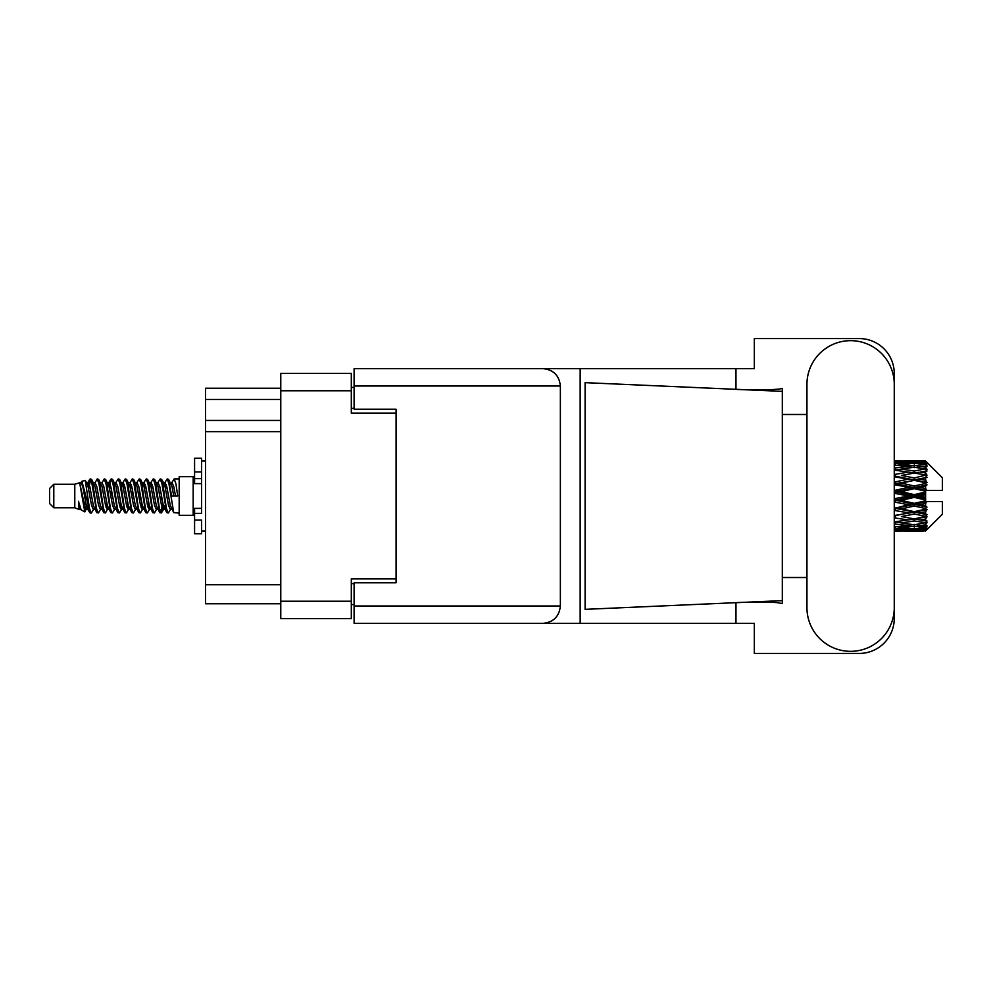 <?xml version="1.0" encoding="UTF-8"?>
<svg xmlns="http://www.w3.org/2000/svg" width="992" height="992" viewBox="0 0 992 992"><rect width="100%" height="100%" fill="white"/><g stroke="black" fill="none" stroke-linecap="round" stroke-linejoin="round"><path stroke-width="1.49" d="M396.081 582.763L396.081 578.844L351.304 578.844L351.304 618.586L280.773 618.586L280.773 373.414L351.304 373.414L351.304 413.156L396.081 413.156L396.081 409.237L396.081 582.763L354.107 582.763L354.107 605.988L560.368 605.988L560.368 386.012L354.107 386.012L354.107 368.652L754.329 368.652L754.329 338.57L859.283 338.57A34.98 34.98 0 0 1 894.263 373.55L894.263 414.482M354.107 604.587L351.304 604.587M351.304 387.413L354.107 387.413M280.773 399.441L205.493 399.441L205.493 388.244L280.773 388.244M280.773 603.756L205.493 603.756L205.493 584.722L280.773 584.722M280.773 431.632L205.493 431.632L205.493 584.722M205.493 399.441L205.493 420.434L280.773 420.434M205.493 431.632L205.493 420.434M806.942 607.674A43.66 43.66 0 0 0 850.603 651.335A43.66 43.66 0 0 0 894.263 607.674L894.263 384.326A43.66 43.66 0 0 0 850.603 340.665A43.66 43.66 0 0 0 806.942 384.326L806.942 607.674M560.368 605.988C559.265 616.454 553.486 622.244 543.021 623.348L754.329 623.348L754.329 653.43L859.283 653.43A34.98 34.98 0 0 0 894.263 618.45L894.263 577.518M806.942 577.518L782.316 577.518L782.316 410.924L782.316 414.482L806.942 414.482M782.316 603.57L777.244 602.64C764.708 601.797 749.828 601.859 732.604 602.826L585.106 609.348L585.106 382.652L782.316 391.369L782.316 603.57M735.965 623.348L735.965 602.677M735.965 389.323L735.965 368.652M543.021 623.348L354.107 623.348L580.159 623.348L580.159 368.652L354.107 368.652M782.316 391.369L782.316 388.43L779.563 389C767.386 390.253 751.725 390.302 732.604 389.174M396.081 409.237L354.107 409.237L354.107 386.012M354.107 623.348L354.107 605.988M543.021 368.652C553.486 369.756 559.265 375.546 560.368 386.012M782.316 600.631L732.604 602.826M53.804 507.755L53.804 484.245L49.6 488.448L49.6 503.552L53.804 507.755L74.784 507.755L79.162 509.566L79.955 508.735L79.323 509.28L81.071 509.28M53.804 484.245L74.784 484.245L74.784 507.755M179.18 496L179.18 515.307L193.18 515.307L193.18 476.693L179.18 476.693L179.18 496M74.784 484.245L79.658 482.757L84.804 511.897L81.108 509.863L78.48 501.295L79.162 509.566M85.498 501.369L84.58 505.474M84.804 511.897L88.065 505.412M81.877 481.306L85.225 480.376L87.631 496L87.631 502.535L81.877 481.306L80.426 483.265L81.071 482.72L82.82 486.601L86.316 505.399L87.432 508.735L88.635 508.834M157.393 483.265L160.22 478.925L161.969 483.922L166.718 512.641L168.578 512.641L171.157 508.276M160.22 478.925L161.584 479.359L162.837 483.922L166.346 508.078L168.094 513.075M164.151 483.724L167.214 478.925L168.962 483.922L173.724 512.641L179.18 513.075M171.393 483.265L174.208 478.925L175.956 483.922L177.717 496L171.591 496L168.578 479.359L172.025 486.601L173.774 496M87.631 502.535L90.247 513.075L91.624 512.641L94.19 508.276M87.631 496L89.379 508.078L91.128 513.075M88.065 486.588L90.247 478.925L91.996 483.922L96.757 512.641L98.617 512.641L100.948 508.735M90.247 478.925L91.624 479.359L92.876 483.922L96.373 508.078L98.121 513.075M93.31 482.72L95.058 482.72L97.253 478.925L99.002 483.922L103.751 512.641L105.611 512.641L108.178 508.276M106.107 507.42L106.801 503.006M97.253 478.925L98.617 479.359L99.87 483.922L103.366 508.078L105.115 513.075M106.727 508.834L107.31 505.412M100.304 482.72L102.052 482.72L104.247 478.925L105.995 483.922L110.744 512.641L112.604 512.641L114.936 508.735M104.247 478.925L105.611 479.359L106.863 483.922L110.372 508.078L112.121 513.075M109.046 486.588L111.24 478.925L112.989 483.922L117.75 512.641L119.61 512.641L121.929 508.735M120.094 507.42L120.788 503.006M111.24 478.925L112.604 479.359L113.869 483.922L117.366 508.078L119.114 513.075M120.726 508.834L121.297 505.412M115.419 483.265L118.234 478.925L119.982 483.922L124.744 512.641L126.604 512.641L129.171 508.276M127.1 507.42L127.794 503.006M118.234 478.925L119.61 479.359L120.863 483.922L124.36 508.078L126.108 513.075M127.72 508.834L128.303 505.412M122.177 483.724L125.24 478.925L126.988 483.922L131.738 512.641L133.598 512.641L135.929 508.735M125.24 478.925L126.604 479.359L127.856 483.922L131.353 508.078L133.102 513.075M128.29 482.72L130.051 482.72L132.234 478.925L133.982 483.922L138.731 512.641L140.591 512.641L143.158 508.276M141.087 507.42L141.782 503.006M132.234 478.925L133.598 479.359L134.85 483.922L138.359 508.078L140.108 513.075M141.707 508.834L142.29 505.412M136.4 483.265L139.227 478.925L140.976 483.922L145.737 512.641L147.597 512.641L150.164 508.276M148.081 507.42L148.775 503.006M139.227 478.925L140.591 479.359L141.856 483.922L145.353 508.078L147.101 513.075M148.713 508.834L149.296 505.412M143.158 483.724L146.221 478.925L147.969 483.922L152.731 512.641L154.591 512.641L156.922 508.735M146.221 478.925L147.597 479.359L148.85 483.922L152.346 508.078L154.095 513.075M150.164 483.724L153.227 478.925L154.975 483.922L159.724 512.641L161.584 512.641L163.283 505.412M160.654 512.728L162.775 503.006M153.227 478.925L154.591 479.359L155.843 483.922L159.34 508.078L161.088 513.075M88.573 488.994L90.694 479.272M109.554 488.994L110.261 484.58M123.045 486.588L123.628 483.166M123.554 488.994L124.248 484.58M130.039 486.588L130.622 483.166M130.547 488.994L131.242 484.58M144.038 486.588L144.621 483.166M144.547 488.994L145.241 484.58M151.032 486.588L151.615 483.166M151.54 488.994L152.235 484.58M165.032 486.588L165.602 483.166M165.54 488.994L166.234 484.58M167.214 478.925L168.578 479.359M920.117 496L925.61 494.71L925.61 497.29L920.117 496L914.264 496L894.263 500.489M894.263 493.272L908.424 496L894.263 498.728M925.61 461.032L927.012 462.421L925.61 461.032L920.117 461.082L925.61 461.032M925.61 461.565L914.264 462.334L901.381 461.64L925.61 461.565L927.012 462.78L925.61 461.193M925.61 462.359L925.61 463.152L920.117 462.731L925.61 462.359L927.012 463.289L925.61 461.702M925.61 464.194L914.264 465.744L901.381 464.343L914.264 463.177L925.61 464.194L927.012 465.062L925.61 463.152M925.61 465.794L925.61 467.17L920.117 466.463L927.012 466.215L925.61 464.504M925.61 468.807L914.264 471.064L901.381 469.042L914.264 467.22L927.012 469.278L925.61 467.17M925.61 471.126L925.61 473.01L920.117 472.056L927.012 471.002L925.61 469.278M925.61 475.143L914.264 477.958L901.381 475.441L914.264 473.072L927.012 475.18L925.61 473.01M925.61 478.032L925.61 480.289L920.117 479.148L927.012 477.375L925.61 475.738M925.61 482.782L925.61 483.464L914.264 485.981L901.381 483.116L914.264 480.364L925.61 482.782L927.012 482.385L925.61 480.289M925.61 486.055L925.61 488.548L920.117 487.295L925.61 486.055L927.012 484.902L925.61 483.464M925.61 491.251L925.61 491.982L914.264 494.624L901.381 491.61L914.264 488.634L925.61 491.251L925.61 490.408L926.974 490.408L925.61 488.548M926.974 490.408L942.4 490.408L942.4 477.809L926.379 461.788M925.61 494.71L925.61 491.982M925.61 500.018L925.61 500.749L914.264 503.366L901.381 500.39L914.264 497.376L925.61 500.018L925.61 497.29M926.379 530.212L942.4 514.191L942.4 501.592L925.61 501.592L925.61 500.749M925.61 503.452L925.61 505.945L920.117 504.705L925.61 503.452L926.974 501.592M925.61 508.536L925.61 509.218L914.264 511.636L901.381 508.884L914.264 506.019L925.61 508.536L927.012 507.098L925.61 505.945M925.61 511.711L925.61 513.968L920.117 512.852L925.61 511.711L927.012 509.615L925.61 509.218M925.61 516.262L914.264 518.928L901.381 516.559L914.264 514.042L925.61 516.262L927.012 514.625L925.61 513.968M925.61 518.99L925.61 520.874L920.117 519.944L925.61 518.99L927.012 516.82L925.61 516.857M925.61 522.722L914.264 524.78L901.381 522.958L914.264 520.936L925.61 522.722L927.012 520.998L925.61 520.874M925.61 524.83L925.61 526.206L920.117 525.537L925.61 524.83L927.012 522.722L925.61 523.193M925.61 527.496L914.264 528.823L901.381 527.657L914.264 526.256L925.61 527.496L927.012 525.785L925.61 526.206M925.61 528.848L925.61 529.641L920.117 529.269L925.61 528.848L927.012 526.938L925.61 527.806M904.902 530.956L914.264 530.98L901.381 530.36L914.264 529.666L925.61 530.298L927.012 528.711L925.61 529.641M925.61 530.298L914.264 530.807M925.61 530.807L920.117 530.918L925.61 530.807L927.012 529.22L925.61 530.435M927.012 529.579L925.61 530.968L927.012 529.579M914.264 530.98L923.639 530.956M895.516 530.98L908.424 530.918L895.516 530.596L895.516 528.984M894.263 530.633L895.516 530.596M909.416 530.67L908.424 530.918M894.263 528.327L908.424 529.269L894.263 530.013M895.516 528.215L895.516 526.392M911.375 528.575L908.424 529.269M899.347 529.864L901.381 530.36M914.264 529.666L914.264 527.942M919.125 530.67L920.117 530.918M894.263 523.987L908.424 525.537L894.263 526.913M894.97 521.978L894.263 522.102M895.516 523.813L895.516 521.879L901.381 522.958M912.975 524.607L908.424 525.537M897.586 526.814L901.381 527.657M914.264 526.256L914.264 524.359M917.166 528.575L920.117 529.269M894.263 517.886L908.424 519.944L894.263 521.866M895.516 517.663L895.516 515.741L894.263 515.964M894.263 510.409L908.424 512.852L894.263 515.914M914.264 520.936L914.264 518.99L909.59 519.746L914.264 518.99L920.117 519.944L901.381 516.559M915.566 524.607L920.117 525.537M895.516 515.443L894.263 515.195M895.516 510.148L895.516 508.363L894.263 508.623M894.263 502.026L908.424 504.705L894.263 508.474M914.264 514.042L914.264 512.182L894.263 515.518M914.264 511.636L908.424 512.852M914.264 518.928L927.012 516.82M895.516 507.594L894.263 507.309M895.516 501.741L895.516 500.204L894.263 500.241M914.264 506.019L914.264 504.358L895.516 508.363L901.381 508.884M914.264 503.366L914.264 504.358L908.424 504.705M927.012 509.615L914.264 512.182L920.117 512.852M895.516 492.974L895.516 491.796L894.263 492.069M894.263 484.691L908.424 487.295L895.516 490.259L895.516 491.796L894.263 491.759M895.516 499.026L895.516 500.204L901.381 500.39M914.264 497.376L914.264 496L908.424 496M926.788 501.592L914.264 504.358L920.117 504.705M895.516 490.259L894.263 489.974M895.516 484.406L895.516 483.637L894.263 483.898M894.263 476.805L908.424 479.148L895.516 481.852L895.516 483.637L894.263 483.526M914.264 488.634L914.264 487.642L895.516 491.796L901.381 491.61M914.264 485.981L914.264 487.642L908.424 487.295M914.264 494.624L914.264 496L894.263 491.511M925.61 493.446L914.264 496L925.61 498.554M895.516 481.852L894.263 481.591M895.516 476.557L894.263 476.482M894.263 470.134L908.424 472.056L895.516 474.337L895.516 476.259L894.263 476.086M914.264 480.364L895.516 483.637L901.381 483.116M914.264 477.958L914.264 479.818L908.424 479.148M927.012 484.902L914.264 487.642L920.117 487.295M895.516 474.337L894.263 474.114M894.97 470.022L894.263 469.898M914.264 473.072L901.381 475.441M927.012 475.18L908.424 472.056L914.264 473.01L918.952 472.254L914.264 473.01L914.264 471.064M927.012 477.375L914.264 479.818L920.117 479.148M894.263 465.087L908.424 466.463L894.263 468.013M895.516 468.187L895.516 470.121L901.381 469.042M912.975 467.393L908.424 466.463M894.263 461.987L908.424 462.731L894.263 463.673M895.516 463.785L895.516 465.608M911.375 463.425L908.424 462.731M897.586 465.186L901.381 464.343M914.264 465.744L914.264 467.641M915.566 467.393L920.117 466.463M895.516 461.02L908.424 461.082L894.263 461.367M895.516 461.404L895.516 463.016M909.416 461.33L908.424 461.082M899.347 462.136L901.381 461.64M914.264 462.334L914.264 464.058M917.166 463.425L920.117 462.731M923.639 461.044L904.902 461.044M919.125 461.33L920.117 461.082M78.48 508.363L79.323 509.28M85.969 482.893L86.949 483.265L88.065 486.601L91.562 505.399L93.31 509.28L93.942 508.735M98.617 479.359L102.052 486.601L105.561 505.399L107.31 509.28L107.942 508.735M110.806 496L111.674 490.916M112.604 479.359L116.052 486.601L119.548 505.399L121.297 509.28L123.045 509.28M126.604 479.359L130.051 486.601L133.548 505.399L135.296 509.28L137.045 509.28M138.793 496L139.661 490.916M140.591 479.359L144.038 486.601L147.535 505.399L149.284 509.28L149.928 508.735M154.591 479.359L158.038 486.601L161.535 505.399L163.283 509.28L165.032 505.412M78.48 501.295L81.108 509.863M87.184 483.724L88.065 482.72L89.813 486.601L93.31 505.399L96.757 512.641M102.052 482.72L103.813 486.601L107.31 505.399L110.744 512.641M114.303 482.72L116.052 482.72L117.8 486.601L121.297 505.399L124.744 512.641M130.051 482.72L131.8 486.601L135.296 505.399L138.731 512.641M139.661 501.084L140.542 496M143.406 483.265L144.038 482.72L145.787 486.601L149.284 505.399L152.731 512.641M156.277 482.72L158.038 482.72L159.786 486.601L163.283 505.399L166.718 512.641M170.277 482.72L172.025 482.72L173.774 486.601L175.522 496M79.658 482.757L84.568 505.399L86.316 509.28L86.949 508.735M91.624 479.359L95.058 486.601L98.555 505.399L100.304 509.28L102.052 509.28M105.611 479.359L109.058 486.601L112.555 505.399L114.303 509.28L116.052 509.28M119.61 479.359L123.045 486.601L126.542 505.399L128.29 509.28L128.935 508.735M131.8 496L132.668 490.916M133.598 479.359L137.045 486.601L140.542 505.399L142.29 509.28L142.922 508.735M147.597 479.359L151.032 486.601L154.529 505.399L156.277 509.28L158.038 509.28M164.399 483.265L165.032 482.72L163.283 482.72L165.032 486.601L168.528 505.399L170.277 509.28L170.909 508.735M95.058 482.72L96.807 486.601L100.304 505.399L103.751 512.641M107.31 486.588L109.058 482.72L110.806 486.601L114.303 505.399L117.75 512.641M122.413 483.265L123.045 482.72L124.794 486.601L128.29 505.399L131.738 512.641M135.296 482.72L137.045 482.72L138.793 486.601L142.29 505.399L145.737 512.641M149.284 482.72L151.032 482.72L152.78 486.601L156.277 505.399L159.724 512.641M160.654 501.084L161.535 496M165.032 482.72L166.78 486.601L170.277 505.399L173.724 512.641M927.012 482.385L894.263 476.036M926.788 490.408L894.263 483.377M927.012 507.098L894.263 499.931M927.012 514.625L894.263 508.102M201.574 508.363L194.581 508.363L194.581 513.348L201.574 513.348L201.574 471.919L194.581 471.919L194.581 458.217L201.574 458.217L201.574 478.652L194.581 478.652L194.581 483.637L201.574 483.637M194.581 513.348L194.581 533.783L201.574 533.783L201.574 520.081L194.581 520.081M194.581 471.919L194.581 478.652M280.773 601.239L351.304 601.239M351.304 390.761L280.773 390.761M351.304 583.606L354.107 583.606M354.107 408.394L351.304 408.394M201.574 483.575L194.581 483.575M201.574 508.425L194.581 508.425M193.18 510.694L194.581 510.694M910.755 530.98L917.786 530.98M894.263 461.02L899.037 461.02M910.755 461.02L917.786 461.02M174.208 478.925L179.18 478.925M193.18 481.306L194.581 481.306M85.225 480.376L86.949 483.265M161.584 512.641L163.916 508.735M86.316 482.72L88.065 482.72M93.31 509.28L95.058 509.28M107.31 509.28L109.058 509.28M142.29 482.72L144.038 482.72M149.284 509.28L151.032 509.28M163.283 509.28L165.032 509.28M87.432 483.265L89.764 479.359M161.584 479.359L163.916 483.265M79.323 482.72L81.071 482.72M86.316 509.28L88.065 509.28M107.31 482.72L109.058 482.72M121.297 482.72L123.045 482.72M128.29 509.28L130.051 509.28M142.29 509.28L144.038 509.28M170.277 509.28L172.025 509.28M87.432 508.735L89.764 512.641M108.413 483.265L110.744 479.359M201.574 530.98L205.493 530.98M201.574 461.02L205.493 461.02"/></g></svg>
